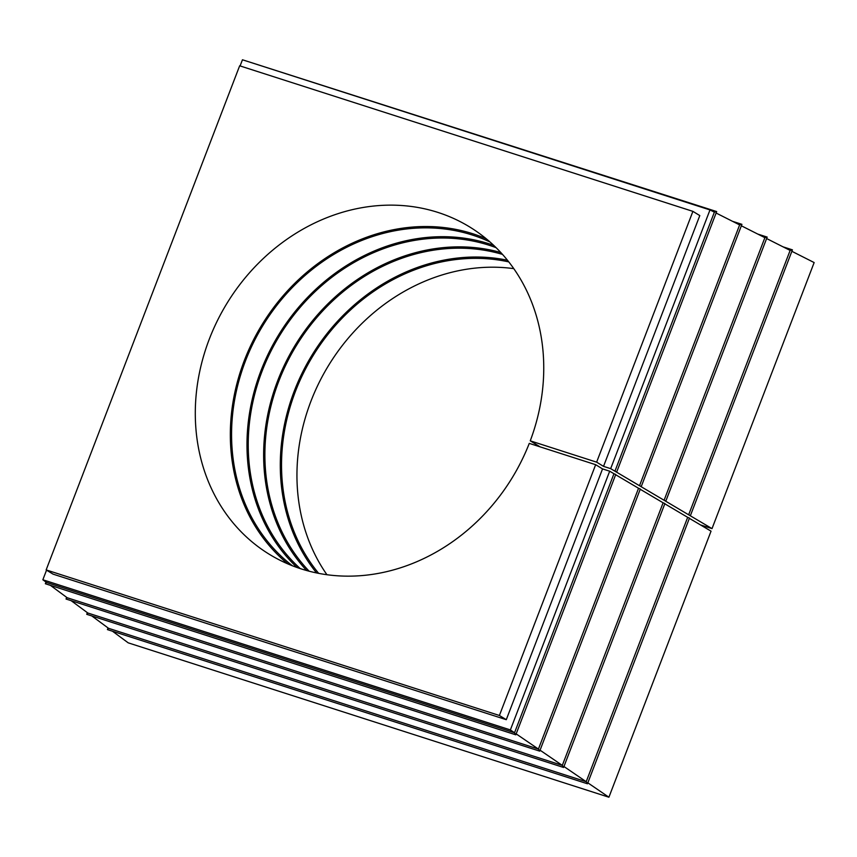 <?xml version="1.0" encoding="UTF-8"?>
<svg xmlns="http://www.w3.org/2000/svg" width="857" height="857" viewBox="0 0 857 857"><rect width="100%" height="100%" fill="white"/><g stroke="black" fill="none" stroke-linecap="round" stroke-linejoin="round"><path stroke-width="1.29" d="M516.171 733.881L538.421 749.082L638.54 488.265L615.647 474.724M540.06 750.196L562.31 765.397L663.104 502.802L640.222 489.261M563.949 766.512L586.199 781.713L687.678 517.339L664.796 503.798M587.838 782.827L608.909 797.224L711.042 531.169L689.36 518.335M687.678 517.339L689.457 518.089L587.473 783.78L586.199 781.713L108.518 628.299L107.425 629.595L587.473 783.78M663.104 502.802L664.893 503.552L563.585 767.465L562.31 765.397L87.832 613.012L86.739 614.308L563.585 767.465M638.54 488.265L640.318 489.015L539.696 751.139L538.421 749.082L67.146 597.725L66.043 599.022L539.696 751.139M613.966 473.728L615.744 474.478L515.807 734.824L514.532 732.767L613.966 473.728L609.691 471.2L602.546 468.908L595.658 464.698L529.272 443.38A191.882 167.179 -58.6 0 1 269.537 554.425A191.882 167.179 -58.6 0 1 226.837 303.539A191.882 167.179 -58.6 0 1 469.507 226.859A191.882 167.179 -58.6 0 1 530.247 440.83L596.633 462.159L692.906 211.368L239.66 65.796L46.149 569.916L499.395 715.488L595.658 464.698M499.395 715.488L506.283 719.687L602.546 468.908M46.546 570.151L42.85 579.771L510.376 729.928L609.691 471.2M510.376 729.928L514.532 732.767L46.449 582.428L45.357 583.735L515.807 734.824M716.109 213.029L739.634 224.909L639.515 485.726L615.583 471.564L616.729 471.928L716.666 211.572L246.045 60.922M50.413 585.352L67.146 597.725M741.359 225.787L764.883 237.668L767.176 237.089L757.77 234.079M71.099 600.65L87.832 613.012M764.883 237.668L664.089 500.263L640.147 486.101L641.293 486.465L741.916 224.33L732.521 221.32M766.619 238.546L790.133 250.426L688.653 514.8L664.721 500.638L665.868 501.002L767.176 237.089M91.795 615.937L108.518 628.299M791.868 251.305L814.15 262.563L712.017 528.619L689.296 515.175L690.431 515.539L792.425 249.848L783.019 246.837M112.481 631.223L128.196 642.836L608.909 797.224M712.017 528.619L700.469 524.913M513.772 268.637A191.882 167.179 -58.6 0 0 328.488 365.585A191.882 167.179 -58.6 0 0 326.924 574.704M688.653 514.8L690.431 515.539M790.133 250.426L792.425 249.848M108.057 627.956L107.425 629.595M664.089 500.263L665.868 501.002M87.371 612.669L86.739 614.308M639.515 485.726L641.293 486.465M739.634 224.909L741.916 224.33M66.675 597.372L66.043 599.022M616.729 471.928L614.94 471.189L714.374 212.15L716.666 211.572M45.989 582.085L45.357 583.735M46.149 569.916L53.038 574.126L506.283 719.687M596.633 462.159L603.532 466.358L699.794 215.578L692.906 211.368M614.94 471.189L610.666 468.65L603.532 466.358M610.666 468.65L709.982 209.933L242.456 59.776L240.089 65.935M709.982 209.933L714.374 212.15M42.85 579.771L46.449 582.428M508.79 261.899A190.522 165.979 -58.6 0 0 312.848 356.041A190.522 165.979 -58.6 0 0 318.665 573.354M316.576 572.937A191.882 167.179 121.4 0 1 311.83 355.419A191.882 167.179 121.4 0 1 507.473 260.239M502.513 254.4A190.522 165.979 -58.6 0 0 296.201 345.874A190.522 165.979 -58.6 0 0 309.12 571.191M306.624 570.516A191.882 167.179 121.4 0 1 295.172 345.253A191.882 167.179 121.4 0 1 500.767 252.494M496.117 247.684A190.522 165.979 -58.6 0 0 279.543 335.708A190.522 165.979 -58.6 0 0 300.218 568.577M297.036 567.495A191.882 167.179 121.4 0 1 278.525 335.087A191.882 167.179 121.4 0 1 493.696 245.348M490 241.974A190.522 165.979 -58.6 0 0 262.885 325.542A190.522 165.979 -58.6 0 0 292.355 565.749M287.813 563.874A191.882 167.179 121.4 0 1 261.867 324.921A191.882 167.179 121.4 0 1 486.273 238.792M540.135 446.872L530.247 440.83"/></g></svg>
